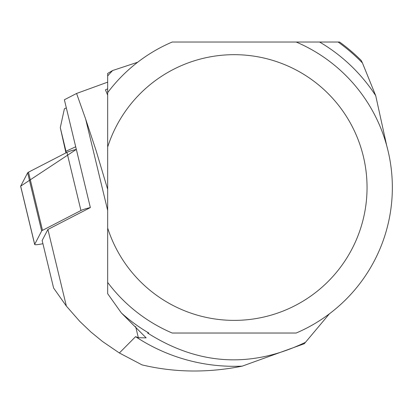 <?xml version="1.0" encoding="UTF-8"?>
<svg xmlns="http://www.w3.org/2000/svg" width="413" height="413" viewBox="0 0 413 413"><rect width="100%" height="100%" fill="white"/><g stroke="black" fill="none" stroke-linecap="round" stroke-linejoin="round"><path stroke-width="0.62" d="M338.092 42.023A178.788 178.788 0 0 1 362.444 62.957L361.205 60.453A179.665 179.665 0 0 0 339.589 42.023L172.211 42.023A158.153 158.153 0 0 0 107.669 92.631L107.669 293.695L121.37 312.961A168.71 168.71 0 0 0 148.799 333.028L147.622 333.028C198.555 365.36 251.176 368.453 305.496 342.3L304.309 343.714L242.255 366.135C207.946 373.027 174.539 372.614 142.041 364.891L119.367 352.981L135.578 336.657L138.345 337.715L146.161 337.875L121.37 312.961M362.444 62.957L375.716 95.687L386.702 145.639M375.716 95.687A168.71 168.71 0 0 0 319.59 42.023M135.578 336.657A178.788 178.788 0 0 0 242.255 366.135M137.684 62.234L112.656 70.515A168.71 168.71 0 0 0 107.669 75.925L107.669 73.437L112.656 70.515M107.669 99.657L107.669 75.925M107.669 210.424L85.667 119.125L76.581 93.462L107.669 82.146L107.669 147.018A132.852 132.852 0 0 1 312.13 79.936A132.852 132.852 0 0 1 312.13 295.119A132.852 132.852 0 0 1 107.669 228.033L107.669 282.42A158.153 158.153 0 0 0 172.211 333.028L296.178 333.028A158.153 158.153 0 0 0 296.178 42.023M107.669 95.14L105.454 89.848L107.669 88.821M85.667 119.125L96.126 150.688L107.669 189.35M329.393 313.823L305.496 342.3M76.581 93.462L64.371 99.76L90.354 207.569L47.903 229.468L42.152 240.5L53.602 288.026L66.374 306.11L47.903 229.468M119.367 352.981L102.579 341.546L90.793 331.892L79.771 321.376L66.374 306.11M75.703 146.775L65.977 151.261L66.235 152.717M65.941 152.872L60.288 127.648L64.392 108.789L66.333 107.896M65.977 151.261L60.288 127.648M28.482 172.19L66.932 152.361A10.041 1.193 -13.5 0 1 76.338 149.403L20.671 186.165L27.645 172.804A10.041 1.193 -13.5 0 1 28.482 172.19L42.498 230.356A10.041 1.193 166.5 0 0 41.661 230.97L34.692 244.331A10.041 1.193 166.5 0 0 34.666 244.465A10.041 1.193 166.5 0 0 42.916 243.68M20.733 186.408A10.041 1.193 -13.5 0 1 20.65 186.299A10.041 1.193 -13.5 0 1 20.671 186.165L34.692 244.331M90.354 207.569A10.041 1.193 166.5 0 0 80.948 210.522L42.498 230.356M138.345 337.715L135.66 326.575M41.661 230.97L27.645 172.804M80.948 210.522L66.932 152.361M34.666 244.465L20.65 186.299"/></g></svg>
